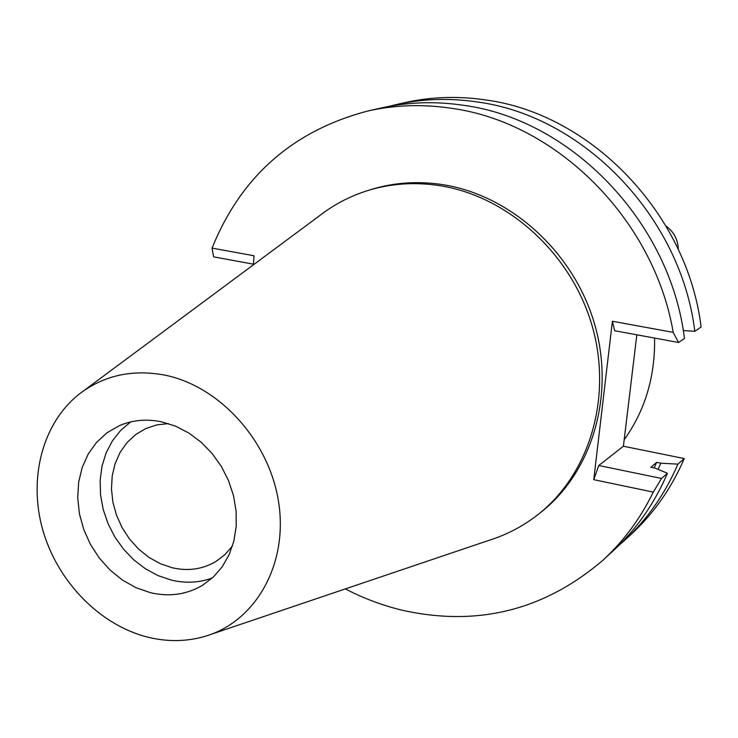 <?xml version="1.0" encoding="UTF-8"?>
<svg xmlns="http://www.w3.org/2000/svg" width="738" height="738" viewBox="0 0 738 738"><rect width="100%" height="100%" fill="white"/><g stroke="black" fill="none" stroke-linecap="round" stroke-linejoin="round"><path stroke-width="1.11" d="M147.323 637.042C99.427 624.846 57.296 581.276 42.712 529.727C28.145 478.196 42.546 422.819 79.538 393.861C104.003 375.328 132.416 369.083 164.795 375.125C219.896 386.186 269.564 441.324 278.678 502.606C288.115 563.906 256.095 620.741 206.289 635.944C187.277 641.728 167.618 642.097 147.323 637.042M150.284 592.642C169.306 597.088 186.779 594.607 202.692 585.188L213.3 577.07L222.212 566.802L229.14 554.681L233.863 541.074L236.206 526.388L236.095 511.093L233.503 495.659L228.522 480.595L221.289 466.361L212.055 453.418L201.105 442.182L188.79 433.003L175.506 426.149L161.677 421.841C146.585 418.723 132.425 420.023 119.215 425.734L107.028 432.772L96.586 442.32L88.209 454.036L82.167 467.514L78.634 482.292L77.721 497.882L79.427 513.759L83.708 529.414L90.396 544.34L99.289 558.048L110.091 570.105L122.471 580.096L136.013 587.697L150.284 592.642M83.329 391.048L319.646 215.653C334.139 204.417 350.227 196.04 367.921 190.515C391.278 183.347 415.577 181.788 440.807 185.828C508.768 196.88 571.396 254.047 592.07 325.661C612.835 397.265 589.551 474.396 537.707 514.792C523.076 526.185 507.024 534.635 489.543 540.142L210.764 634.431M537.707 514.792L540.373 512.698C592.088 472.412 615.317 395.522 594.625 324.157C574.035 252.793 511.619 195.828 443.842 184.823C418.695 180.801 394.461 182.36 371.159 189.509L367.921 190.515M253.365 264.85L254.056 255.772L212.064 248.106C241.003 176.447 292.875 130.764 367.672 111.051C394.756 104.934 422.616 104.003 451.259 108.265C556.304 122.37 653.868 219.085 673.222 332.377L612.392 321.261L593.758 479.672L653.287 492.117C640.409 518.51 623.601 541.231 602.872 560.271C544.404 610.252 477.661 626.94 402.653 610.326C382.819 605.584 363.714 598.444 345.329 588.915M636.839 334.812L623.398 446.232L598.758 465.503L593.758 479.672M612.392 321.261L614.671 330.725L678.591 342.497L673.222 332.377M694.818 331.316L701.1 326.989C687.355 213.476 590.87 113.67 485.364 99.907C457.68 95.857 430.715 96.789 404.461 102.711L395.513 104.741C421.97 98.772 449.156 97.84 477.071 101.936C583.472 115.866 680.879 216.704 694.818 331.316L683.259 330.569M602.872 560.271L612.789 551.175C636.101 529.746 654.329 503.777 667.447 473.27L655.058 468.132L650.87 467.274L656.709 462.339L660.861 463.187L677.908 464.128C664.938 494.202 646.94 519.82 623.914 540.982L630.686 534.782C653.527 513.777 671.395 488.381 684.264 458.566L623.398 446.232M367.672 111.051L380.79 108.08C407.579 102.028 435.125 101.097 463.427 105.285C571.277 119.482 670.224 222.027 684.458 338.456L678.591 342.497M212.064 248.106L213.614 256.852L253.42 264.176M388.206 106.53L395.513 104.741M653.287 492.117L661.516 478.464L667.447 473.27M661.516 478.464L598.758 465.503M677.908 464.128L684.264 458.566M623.914 540.982L618.278 545.963M654.108 467.929L656.709 462.339M660.861 463.187L658.01 469.359M624.182 439.756C645.123 410.429 655.252 376.537 654.578 338.078M678.351 249.564C678.01 239.749 673.895 231.898 666.027 226.022M168.402 423.603L156.788 424.913L145.884 428.52L135.755 434.488L127.074 442.532L120.128 452.366L115.11 463.658L112.204 476.01L111.466 489.026L112.923 502.264L116.53 515.318L122.148 527.735L129.602 539.137L138.652 549.137L149.002 557.421L160.331 563.703L172.258 567.762C187.959 571.36 202.406 569.33 215.607 561.683L224.786 554.773L232.479 545.972M212.35 577.946C199.325 582.762 185.672 583.49 171.41 580.114L158.19 575.668L145.589 568.897L133.965 560.022L123.643 549.312L114.916 537.061L108.034 523.629L103.191 509.405L100.534 494.792L100.137 480.207L102.028 466.075L106.161 452.8L112.444 440.78L120.681 430.383L130.663 421.924"/></g></svg>
